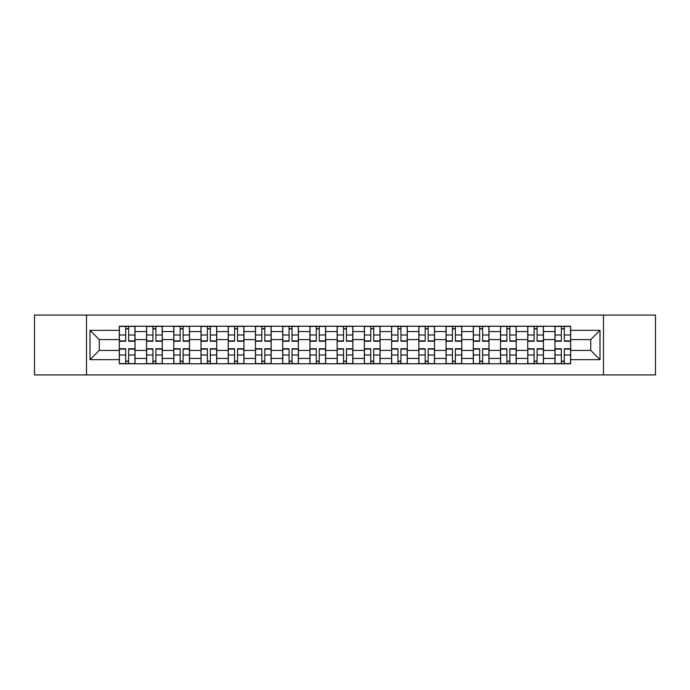 <?xml version="1.0" encoding="UTF-8"?>
<svg xmlns="http://www.w3.org/2000/svg" width="690" height="690" viewBox="0 0 690 690"><rect width="100%" height="100%" fill="white"/><g stroke="black" fill="none" stroke-linecap="round" stroke-linejoin="round"><path stroke-width="1.03" d="M603.491 374.929L655.5 374.929L655.5 315.071L34.5 315.071L34.5 374.929L603.491 374.929L603.491 315.071M146.556 363.759L146.556 331.562L135.033 331.562L135.033 363.759M135.033 331.562L135.033 326.241M146.556 331.562L146.556 326.241M162.262 326.241L162.262 363.759M173.776 363.759L173.776 326.241M189.491 326.241L189.491 363.759M201.006 363.759L201.006 326.241M216.712 326.241L216.712 363.759M228.235 363.759L228.235 326.241M243.941 326.241L243.941 363.759M255.464 363.759L255.464 326.241M271.17 326.241L271.17 363.759M282.693 363.759L282.693 326.241M298.399 326.241L298.399 363.759M309.922 363.759L309.922 326.241M325.628 326.241L325.628 363.759M337.143 363.759L337.143 326.241M352.857 326.241L352.857 363.759M364.372 363.759L364.372 326.241M380.078 326.241L380.078 363.759M391.601 363.759L391.601 326.241M407.307 326.241L407.307 363.759M418.83 363.759L418.83 326.241M434.536 326.241L434.536 363.759M446.059 363.759L446.059 326.241M461.765 326.241L461.765 363.759M473.288 363.759L473.288 326.241M488.994 326.241L488.994 363.759M500.509 363.759L500.509 326.241M516.224 326.241L516.224 363.759M527.738 363.759L527.738 326.241M543.444 326.241L543.444 363.759M554.967 363.759L554.967 326.241M554.967 350.408L543.444 350.408M527.738 350.408L516.224 350.408M500.509 350.408L488.994 350.408M473.288 350.408L461.765 350.408M446.059 350.408L434.536 350.408M418.83 350.408L407.307 350.408M391.601 350.408L380.078 350.408M364.372 350.408L352.857 350.408M337.143 350.408L325.628 350.408M309.922 350.408L298.399 350.408M282.693 350.408L271.17 350.408M255.464 350.408L243.941 350.408M228.235 350.408L216.712 350.408M201.006 350.408L189.491 350.408M173.776 350.408L162.262 350.408M146.556 350.408L135.033 350.408M554.967 339.592L543.444 339.592M527.738 339.592L516.224 339.592M500.509 339.592L488.994 339.592M473.288 339.592L461.765 339.592M446.059 339.592L434.536 339.592M418.83 339.592L407.307 339.592M391.601 339.592L380.078 339.592M364.372 339.592L352.857 339.592M337.143 339.592L325.628 339.592M309.922 339.592L298.399 339.592M282.693 339.592L271.17 339.592M255.464 339.592L243.941 339.592M228.235 339.592L216.712 339.592M201.006 339.592L189.491 339.592M173.776 339.592L162.262 339.592M146.556 339.592L135.033 339.592M99.257 350.408L119.327 350.408L119.327 339.592L99.257 339.592L99.257 350.408L90.002 359.663L90.002 330.338L119.327 330.338L119.327 339.592M570.673 339.592L570.673 350.408L590.744 350.408L590.744 339.592L570.673 339.592L570.673 326.241L119.327 326.241L119.327 330.338M570.673 330.338L599.998 330.338L599.998 359.663L570.673 359.663L570.673 350.408M119.327 350.408L119.327 363.759L570.673 363.759L570.673 359.663M119.327 359.663L90.002 359.663M86.509 374.929L86.509 315.071M128.659 361.146L125.692 361.146M125.692 328.854L128.659 328.854M155.888 361.146L152.921 361.146M152.921 328.854L155.888 328.854M183.117 361.146L180.15 361.146M180.15 328.854L183.117 328.854M210.347 361.146L207.38 361.146M207.38 328.854L210.347 328.854M237.576 361.146L234.609 361.146M234.609 328.854L237.576 328.854M264.805 361.146L261.838 361.146M261.838 328.854L264.805 328.854M292.025 361.146L289.058 361.146M289.058 328.854L292.025 328.854M319.254 361.146L316.287 361.146M316.287 328.854L319.254 328.854M346.484 361.146L343.517 361.146M343.517 328.854L346.484 328.854M373.713 361.146L370.746 361.146M370.746 328.854L373.713 328.854M400.942 361.146L397.975 361.146M397.975 328.854L400.942 328.854M428.162 361.146L425.195 361.146M425.195 328.854L428.162 328.854M455.391 361.146L452.424 361.146M452.424 328.854L455.391 328.854M482.62 361.146L479.654 361.146M479.654 328.854L482.62 328.854M509.85 361.146L506.883 361.146M506.883 328.854L509.85 328.854M537.079 361.146L534.112 361.146M534.112 328.854L537.079 328.854M564.308 361.146L561.341 361.146M561.341 328.854L564.308 328.854M90.002 330.338L99.257 339.592M590.744 350.408L599.998 359.663M590.744 339.592L599.998 330.338M128.659 341.248L128.659 326.413L134.947 326.413L134.947 341.248L128.659 341.248M125.692 328.682L128.659 328.682M129.185 326.413L119.413 326.413L119.413 341.248L125.692 341.248L125.692 326.413L125.175 326.413M125.692 348.752L125.692 363.587L119.413 363.587L119.413 348.752L125.692 348.752M128.659 361.319L125.692 361.319M125.175 363.587L134.947 363.587L134.947 348.752L128.659 348.752L128.659 363.587L129.185 363.587M155.888 341.248L155.888 326.413L162.176 326.413L162.176 341.248L155.888 341.248M152.921 328.682L155.888 328.682M156.414 326.413L146.642 326.413L146.642 341.248L152.921 341.248L152.921 326.413L152.395 326.413M183.117 341.248L183.117 326.413L189.405 326.413L189.405 341.248L183.117 341.248M180.15 328.682L183.117 328.682M183.643 326.413L173.871 326.413L173.871 341.248L180.15 341.248L180.15 326.413L179.624 326.413M152.921 348.752L152.921 363.587L146.642 363.587L146.642 348.752L152.921 348.752M155.888 361.319L152.921 361.319M152.395 363.587L162.176 363.587L162.176 348.752L155.888 348.752L155.888 363.587L156.414 363.587M180.15 348.752L180.15 363.587L173.871 363.587L173.871 348.752L180.15 348.752M183.117 361.319L180.15 361.319M179.624 363.587L189.405 363.587L189.405 348.752L183.117 348.752L183.117 363.587L183.643 363.587M210.347 341.248L210.347 326.413L216.626 326.413L216.626 341.248L210.347 341.248M207.38 328.682L210.347 328.682M210.873 326.413L201.092 326.413L201.092 341.248L207.38 341.248L207.38 326.413L206.853 326.413M237.576 341.248L237.576 326.413L243.855 326.413L243.855 341.248L237.576 341.248M234.609 328.682L237.576 328.682M238.093 326.413L228.321 326.413L228.321 341.248L234.609 341.248L234.609 326.413L234.082 326.413M264.805 341.248L264.805 326.413L271.084 326.413L271.084 341.248L264.805 341.248M261.838 328.682L264.805 328.682M265.322 326.413L255.55 326.413L255.55 341.248L261.838 341.248L261.838 326.413L261.312 326.413M207.38 348.752L207.38 363.587L201.092 363.587L201.092 348.752L207.38 348.752M210.347 361.319L207.38 361.319M206.853 363.587L216.626 363.587L216.626 348.752L210.347 348.752L210.347 363.587L210.873 363.587M234.609 348.752L234.609 363.587L228.321 363.587L228.321 348.752L234.609 348.752M237.576 361.319L234.609 361.319M234.082 363.587L243.855 363.587L243.855 348.752L237.576 348.752L237.576 363.587L238.093 363.587M261.838 348.752L261.838 363.587L255.55 363.587L255.55 348.752L261.838 348.752M264.805 361.319L261.838 361.319M261.312 363.587L271.084 363.587L271.084 348.752L264.805 348.752L264.805 363.587L265.322 363.587M292.025 341.248L292.025 326.413L298.313 326.413L298.313 341.248L292.025 341.248M289.058 328.682L292.025 328.682M292.551 326.413L282.779 326.413L282.779 341.248L289.058 341.248L289.058 326.413L288.541 326.413M289.058 348.752L289.058 363.587L282.779 363.587L282.779 348.752L289.058 348.752M292.025 361.319L289.058 361.319M288.541 363.587L298.313 363.587L298.313 348.752L292.025 348.752L292.025 363.587L292.551 363.587M319.254 341.248L319.254 326.413L325.542 326.413L325.542 341.248L319.254 341.248M316.287 328.682L319.254 328.682M319.781 326.413L310.008 326.413L310.008 341.248L316.287 341.248L316.287 326.413L315.761 326.413M316.287 348.752L316.287 363.587L310.008 363.587L310.008 348.752L316.287 348.752M319.254 361.319L316.287 361.319M315.761 363.587L325.542 363.587L325.542 348.752L319.254 348.752L319.254 363.587L319.781 363.587M346.484 341.248L346.484 326.413L352.771 326.413L352.771 341.248L346.484 341.248M343.517 328.682L346.484 328.682M347.01 326.413L337.229 326.413L337.229 341.248L343.517 341.248L343.517 326.413L342.99 326.413M343.517 348.752L343.517 363.587L337.229 363.587L337.229 348.752L343.517 348.752M346.484 361.319L343.517 361.319M342.99 363.587L352.771 363.587L352.771 348.752L346.484 348.752L346.484 363.587L347.01 363.587M373.713 341.248L373.713 326.413L379.992 326.413L379.992 341.248L373.713 341.248M370.746 328.682L373.713 328.682M374.239 326.413L364.458 326.413L364.458 341.248L370.746 341.248L370.746 326.413L370.22 326.413M370.746 348.752L370.746 363.587L364.458 363.587L364.458 348.752L370.746 348.752M373.713 361.319L370.746 361.319M370.22 363.587L379.992 363.587L379.992 348.752L373.713 348.752L373.713 363.587L374.239 363.587M400.942 341.248L400.942 326.413L407.221 326.413L407.221 341.248L400.942 341.248M397.975 328.682L400.942 328.682M401.459 326.413L391.687 326.413L391.687 341.248L397.975 341.248L397.975 326.413L397.449 326.413M397.975 348.752L397.975 363.587L391.687 363.587L391.687 348.752L397.975 348.752M400.942 361.319L397.975 361.319M397.449 363.587L407.221 363.587L407.221 348.752L400.942 348.752L400.942 363.587L401.459 363.587M428.162 341.248L428.162 326.413L434.45 326.413L434.45 341.248L428.162 341.248M425.195 328.682L428.162 328.682M428.688 326.413L418.916 326.413L418.916 341.248L425.195 341.248L425.195 326.413L424.678 326.413M425.195 348.752L425.195 363.587L418.916 363.587L418.916 348.752L425.195 348.752M428.162 361.319L425.195 361.319M424.678 363.587L434.45 363.587L434.45 348.752L428.162 348.752L428.162 363.587L428.688 363.587M455.391 341.248L455.391 326.413L461.679 326.413L461.679 341.248L455.391 341.248M452.424 328.682L455.391 328.682M455.918 326.413L446.145 326.413L446.145 341.248L452.424 341.248L452.424 326.413L451.907 326.413M452.424 348.752L452.424 363.587L446.145 363.587L446.145 348.752L452.424 348.752M455.391 361.319L452.424 361.319M451.907 363.587L461.679 363.587L461.679 348.752L455.391 348.752L455.391 363.587L455.918 363.587M482.62 341.248L482.62 326.413L488.908 326.413L488.908 341.248L482.62 341.248M479.654 328.682L482.62 328.682M483.147 326.413L473.375 326.413L473.375 341.248L479.654 341.248L479.654 326.413L479.127 326.413M479.654 348.752L479.654 363.587L473.375 363.587L473.375 348.752L479.654 348.752M482.62 361.319L479.654 361.319M479.127 363.587L488.908 363.587L488.908 348.752L482.62 348.752L482.62 363.587L483.147 363.587M509.85 341.248L509.85 326.413L516.129 326.413L516.129 341.248L509.85 341.248M506.883 328.682L509.85 328.682M510.376 326.413L500.595 326.413L500.595 341.248L506.883 341.248L506.883 326.413L506.357 326.413M506.883 348.752L506.883 363.587L500.595 363.587L500.595 348.752L506.883 348.752M509.85 361.319L506.883 361.319M506.357 363.587L516.129 363.587L516.129 348.752L509.85 348.752L509.85 363.587L510.376 363.587M537.079 341.248L537.079 326.413L543.358 326.413L543.358 341.248L537.079 341.248M534.112 328.682L537.079 328.682M537.605 326.413L527.824 326.413L527.824 341.248L534.112 341.248L534.112 326.413L533.586 326.413M534.112 348.752L534.112 363.587L527.824 363.587L527.824 348.752L534.112 348.752M537.079 361.319L534.112 361.319M533.586 363.587L543.358 363.587L543.358 348.752L537.079 348.752L537.079 363.587L537.605 363.587M564.308 341.248L564.308 326.413L570.587 326.413L570.587 341.248L564.308 341.248M561.341 328.682L564.308 328.682M564.825 326.413L555.053 326.413L555.053 341.248L561.341 341.248L561.341 326.413L560.815 326.413M561.341 348.752L561.341 363.587L555.053 363.587L555.053 348.752L561.341 348.752M564.308 361.319L561.341 361.319M560.815 363.587L570.587 363.587L570.587 348.752L564.308 348.752L564.308 363.587L564.825 363.587M527.738 331.562L516.224 331.562M500.509 331.562L488.994 331.562M473.288 331.562L461.765 331.562M446.059 331.562L434.536 331.562M418.83 331.562L407.307 331.562M391.601 331.562L380.078 331.562M364.372 331.562L352.857 331.562M337.143 331.562L325.628 331.562M309.922 331.562L298.399 331.562M282.693 331.562L271.17 331.562M255.464 331.562L243.941 331.562M228.235 331.562L216.712 331.562M201.006 331.562L189.491 331.562M173.776 331.562L162.262 331.562M554.967 331.562L543.444 331.562M527.738 358.438L516.224 358.438M500.509 358.438L488.994 358.438M473.288 358.438L461.765 358.438M446.059 358.438L434.536 358.438M418.83 358.438L407.307 358.438M391.601 358.438L380.078 358.438M364.372 358.438L352.857 358.438M337.143 358.438L325.628 358.438M309.922 358.438L298.399 358.438M282.693 358.438L271.17 358.438M255.464 358.438L243.941 358.438M228.235 358.438L216.712 358.438M201.006 358.438L189.491 358.438M173.776 358.438L162.262 358.438M146.556 358.438L135.033 358.438M554.967 358.438L543.444 358.438M128.659 340.877L134.947 340.877M128.659 334.986L134.947 334.986M119.413 340.877L125.692 340.877M119.413 334.986L125.692 334.986M125.692 349.123L119.413 349.123M125.692 355.014L119.413 355.014M134.947 349.123L128.659 349.123M134.947 355.014L128.659 355.014M155.888 340.877L162.176 340.877M155.888 334.986L162.176 334.986M146.642 340.877L152.921 340.877M146.642 334.986L152.921 334.986M183.117 340.877L189.405 340.877M183.117 334.986L189.405 334.986M173.871 340.877L180.15 340.877M173.871 334.986L180.15 334.986M152.921 349.123L146.642 349.123M152.921 355.014L146.642 355.014M162.176 349.123L155.888 349.123M162.176 355.014L155.888 355.014M180.15 349.123L173.871 349.123M180.15 355.014L173.871 355.014M189.405 349.123L183.117 349.123M189.405 355.014L183.117 355.014M210.347 340.877L216.626 340.877M210.347 334.986L216.626 334.986M201.092 340.877L207.38 340.877M201.092 334.986L207.38 334.986M237.576 340.877L243.855 340.877M237.576 334.986L243.855 334.986M228.321 340.877L234.609 340.877M228.321 334.986L234.609 334.986M264.805 340.877L271.084 340.877M264.805 334.986L271.084 334.986M255.55 340.877L261.838 340.877M255.55 334.986L261.838 334.986M207.38 349.123L201.092 349.123M207.38 355.014L201.092 355.014M216.626 349.123L210.347 349.123M216.626 355.014L210.347 355.014M234.609 349.123L228.321 349.123M234.609 355.014L228.321 355.014M243.855 349.123L237.576 349.123M243.855 355.014L237.576 355.014M261.838 349.123L255.55 349.123M261.838 355.014L255.55 355.014M271.084 349.123L264.805 349.123M271.084 355.014L264.805 355.014M292.025 340.877L298.313 340.877M292.025 334.986L298.313 334.986M282.779 340.877L289.058 340.877M282.779 334.986L289.058 334.986M289.058 349.123L282.779 349.123M289.058 355.014L282.779 355.014M298.313 349.123L292.025 349.123M298.313 355.014L292.025 355.014M319.254 340.877L325.542 340.877M319.254 334.986L325.542 334.986M310.008 340.877L316.287 340.877M310.008 334.986L316.287 334.986M316.287 349.123L310.008 349.123M316.287 355.014L310.008 355.014M325.542 349.123L319.254 349.123M325.542 355.014L319.254 355.014M346.484 340.877L352.771 340.877M346.484 334.986L352.771 334.986M337.229 340.877L343.517 340.877M337.229 334.986L343.517 334.986M343.517 349.123L337.229 349.123M343.517 355.014L337.229 355.014M352.771 349.123L346.484 349.123M352.771 355.014L346.484 355.014M373.713 340.877L379.992 340.877M373.713 334.986L379.992 334.986M364.458 340.877L370.746 340.877M364.458 334.986L370.746 334.986M370.746 349.123L364.458 349.123M370.746 355.014L364.458 355.014M379.992 349.123L373.713 349.123M379.992 355.014L373.713 355.014M400.942 340.877L407.221 340.877M400.942 334.986L407.221 334.986M391.687 340.877L397.975 340.877M391.687 334.986L397.975 334.986M397.975 349.123L391.687 349.123M397.975 355.014L391.687 355.014M407.221 349.123L400.942 349.123M407.221 355.014L400.942 355.014M428.162 340.877L434.45 340.877M428.162 334.986L434.45 334.986M418.916 340.877L425.195 340.877M418.916 334.986L425.195 334.986M425.195 349.123L418.916 349.123M425.195 355.014L418.916 355.014M434.45 349.123L428.162 349.123M434.45 355.014L428.162 355.014M455.391 340.877L461.679 340.877M455.391 334.986L461.679 334.986M446.145 340.877L452.424 340.877M446.145 334.986L452.424 334.986M452.424 349.123L446.145 349.123M452.424 355.014L446.145 355.014M461.679 349.123L455.391 349.123M461.679 355.014L455.391 355.014M482.62 340.877L488.908 340.877M482.62 334.986L488.908 334.986M473.375 340.877L479.654 340.877M473.375 334.986L479.654 334.986M479.654 349.123L473.375 349.123M479.654 355.014L473.375 355.014M488.908 349.123L482.62 349.123M488.908 355.014L482.62 355.014M509.85 340.877L516.129 340.877M509.85 334.986L516.129 334.986M500.595 340.877L506.883 340.877M500.595 334.986L506.883 334.986M506.883 349.123L500.595 349.123M506.883 355.014L500.595 355.014M516.129 349.123L509.85 349.123M516.129 355.014L509.85 355.014M537.079 340.877L543.358 340.877M537.079 334.986L543.358 334.986M527.824 340.877L534.112 340.877M527.824 334.986L534.112 334.986M534.112 349.123L527.824 349.123M534.112 355.014L527.824 355.014M543.358 349.123L537.079 349.123M543.358 355.014L537.079 355.014M564.308 340.877L570.587 340.877M564.308 334.986L570.587 334.986M555.053 340.877L561.341 340.877M555.053 334.986L561.341 334.986M561.341 349.123L555.053 349.123M561.341 355.014L555.053 355.014M570.587 349.123L564.308 349.123M570.587 355.014L564.308 355.014"/></g></svg>

